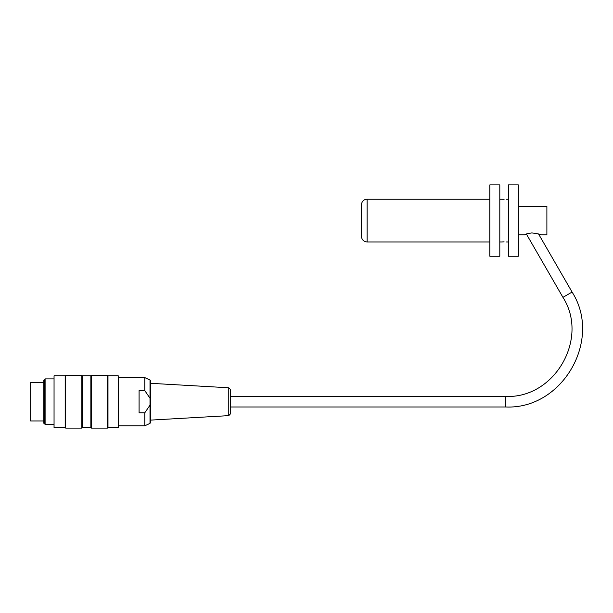 <?xml version="1.0" encoding="UTF-8"?>
<svg xmlns="http://www.w3.org/2000/svg" width="613" height="613" viewBox="0 0 613 613"><rect width="100%" height="100%" fill="white"/><g stroke="black" fill="none" stroke-linecap="round" stroke-linejoin="round"><path stroke-width="0.92" d="M504.085 241.829L501.656 241.966L504.085 241.829M504.085 199.309L501.656 199.171L504.085 199.309M367.118 199.171C363.655 199.509 361.754 201.409 361.417 204.872L361.417 236.266C361.754 239.729 363.655 241.629 367.118 241.966L367.118 199.171L489.818 199.171M518.353 184.904L518.353 256.234L508.361 256.234L508.361 184.904L518.353 184.904M489.818 184.904L489.818 256.234L499.802 256.234L499.802 184.904L489.818 184.904M499.802 199.171L501.656 199.171M506.507 199.171L508.361 199.171M53.76 378.88L45.101 378.88L45.101 424.533L53.76 424.533M44.343 380.19L44.343 423.215L43.776 423.215L43.776 380.19L44.343 380.19L45.101 378.88M107.474 401.707L107.474 375.309L91.352 375.309L91.352 428.096L107.474 428.096L107.474 401.707M81.797 401.707L81.797 375.309L65.675 375.309L65.675 428.096L81.797 428.096L81.797 401.707M54.051 427.598L54.051 375.807L54.051 427.598L65.177 427.598L65.177 375.807L54.051 375.807M118.248 375.807L118.248 427.598L118.248 375.807L107.98 375.807L107.474 375.309M118.248 427.598L107.98 427.598L107.98 375.807M82.295 375.807L90.854 375.807L90.854 427.598L82.295 427.598L82.295 375.807L81.797 375.309M228.772 387.776L230.388 389.485L230.388 413.928L228.772 415.637L228.772 387.776L150.492 383.301M150.492 401.707L150.492 420.112L228.772 415.637M150.001 398.228L150.001 380.022L150.492 380.796L150.492 422.61L150.001 423.384L150.001 398.228L144.783 390.596L144.783 377.593L118.531 377.593M144.783 390.596L139.082 390.596L139.082 412.81L144.783 412.81L150.001 405.178M150.001 423.384L144.783 425.813L144.783 412.81M43.776 420.962L30.65 420.962L30.65 382.443L43.776 382.443M518.353 234.833L524.713 234.833C525.019 234.189 527.402 233.545 531.846 232.925C536.934 233.522 540.053 234.158 541.187 234.833L546.888 234.833L546.888 206.305L518.353 206.305M526.375 234.005L562.941 297.343L572.082 292.064L538.566 234.005M562.941 297.343C589.323 338.522 554.596 398.672 505.74 396.427L505.74 406.986C562.412 409.591 602.679 339.824 572.082 292.064M367.118 241.966L489.818 241.966M499.802 241.966L501.656 241.966M506.507 241.966L508.361 241.966M65.177 427.598L65.675 428.096M65.177 375.807L65.675 375.309M82.295 427.598L81.797 428.096M90.854 427.598L91.352 428.096M90.854 375.807L91.352 375.309M107.98 427.598L107.474 428.096M44.343 423.215L45.101 424.533M150.001 380.022L144.783 377.593M144.783 425.813L118.531 425.813M230.388 406.986L505.74 406.986M230.388 396.427L505.74 396.427"/></g></svg>
